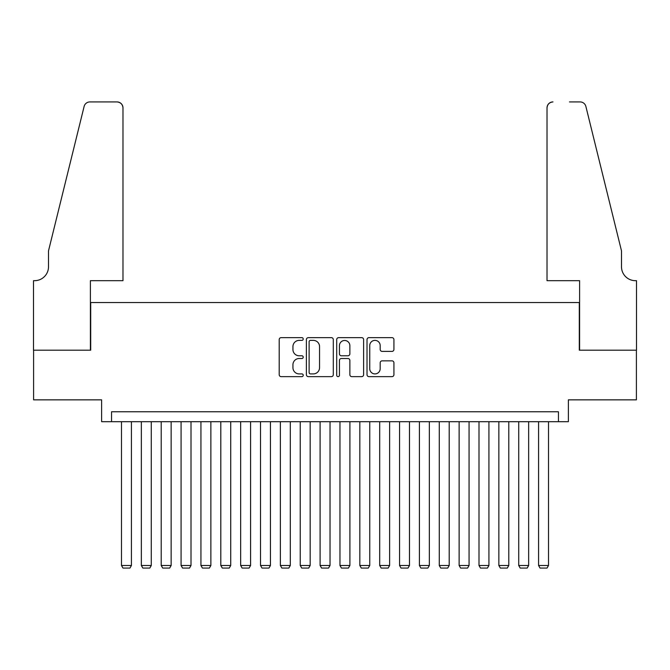 <?xml version="1.0" encoding="UTF-8"?>
<svg xmlns="http://www.w3.org/2000/svg" width="670" height="670" viewBox="0 0 670 670"><rect width="100%" height="100%" fill="white"/><g stroke="black" fill="none" stroke-linecap="round" stroke-linejoin="round"><path stroke-width="1" d="M303.225 339.012A1.365 1.365 0 0 0 301.86 337.647L281.14 337.647A1.951 1.951 0 0 0 279.197 339.598L279.197 374.689A1.951 1.951 0 0 0 281.14 376.641L301.86 376.641A1.365 1.365 0 0 0 303.225 375.275A1.365 1.365 0 0 0 301.86 373.91L299.18 373.91A6.239 6.239 0 0 1 292.941 367.671L292.941 364.748A6.239 6.239 0 0 1 299.18 358.509L301.86 358.509A1.365 1.365 0 0 0 303.225 357.144A1.365 1.365 0 0 0 301.86 355.778L299.18 355.778A6.239 6.239 0 0 1 292.941 349.539L292.941 346.616A6.239 6.239 0 0 1 299.18 340.377L301.86 340.377A1.365 1.365 0 0 0 303.225 339.012M391.975 351.398A1.951 1.951 0 0 0 393.927 349.447L393.927 339.598A1.951 1.951 0 0 0 391.975 337.647L368.969 337.647A1.951 1.951 0 0 0 367.018 339.598L367.018 374.689A1.951 1.951 0 0 0 368.969 376.641L391.975 376.641A1.951 1.951 0 0 0 393.927 374.689L393.927 362.797A1.951 1.951 0 0 0 391.975 360.854L382.135 360.854A1.951 1.951 0 0 0 380.183 362.797L380.183 368.701A5.218 5.218 0 0 1 374.966 373.91A5.218 5.218 0 0 1 369.748 368.701L369.748 345.594A5.218 5.218 0 0 1 374.966 340.377A5.218 5.218 0 0 1 380.183 345.594L380.183 349.447A1.951 1.951 0 0 0 382.135 351.398L391.975 351.398M558.445 421.698L568.378 421.698L568.378 399.848L636.399 399.848L636.399 350.192L579.299 350.192L579.299 302.53L90.701 302.53L90.701 350.192L33.6 350.192L33.6 399.848L101.622 399.848L101.622 421.698L558.445 421.698L558.445 411.765L111.555 411.765L111.555 421.698M333.291 339.598A1.951 1.951 0 0 0 331.349 337.647L308.342 337.647A1.951 1.951 0 0 0 306.391 339.598L306.391 374.689A1.951 1.951 0 0 0 308.342 376.641L331.349 376.641A1.951 1.951 0 0 0 333.291 374.689L333.291 339.598M338.651 337.647L361.658 337.647A1.951 1.951 0 0 1 363.609 339.598L363.609 374.689A1.951 1.951 0 0 1 361.658 376.641L351.817 376.641A1.951 1.951 0 0 1 349.866 374.689L349.866 360.46A1.951 1.951 0 0 0 347.914 358.509L341.382 358.509A1.951 1.951 0 0 0 339.439 360.46L339.439 375.275A1.365 1.365 0 0 1 338.074 376.641A1.365 1.365 0 0 1 336.709 375.275L336.709 339.598A1.951 1.951 0 0 1 338.651 337.647M310.486 340.377A1.365 1.365 0 0 0 309.121 341.742L309.121 372.545A1.365 1.365 0 0 0 310.486 373.91L313.309 373.91A6.239 6.239 0 0 0 319.548 367.671L319.548 346.616A6.239 6.239 0 0 0 313.309 340.377L310.486 340.377M349.866 345.695A5.218 5.218 0 0 0 344.648 340.477A5.218 5.218 0 0 0 339.439 345.695L339.439 353.835A1.951 1.951 0 0 0 341.382 355.778L347.914 355.778A1.951 1.951 0 0 0 349.866 353.835L349.866 345.695M131.421 421.698L131.421 565.497L121.488 565.497L121.488 421.698M131.421 565.497L129.93 568.076L122.979 568.076L121.488 565.497M122.979 280.68L122.979 107.878A5.955 5.955 0 0 0 117.016 101.924L89.906 101.924A5.955 5.955 0 0 0 84.118 106.455L48.5 250.89L48.5 266.777A13.903 13.903 0 0 1 34.589 280.68L33.5 280.68L33.5 350.192L90.4 350.192L90.4 280.68L122.979 280.68L122.979 107.878C122.602 104.285 120.608 102.301 117.016 101.924L100.534 101.924M84.118 106.455C85.634 103.188 85.634 103.188 84.118 106.455C85.634 103.188 85.634 103.188 84.118 106.455M48.5 266.777A13.903 13.903 0 0 1 34.589 280.68M547.021 280.68L547.021 107.878L547.021 280.68L579.6 280.68L579.6 350.192L636.5 350.192L636.5 280.68L635.411 280.68A13.903 13.903 0 0 1 621.5 266.777A13.903 13.903 0 0 0 635.411 280.68M610.579 206.603L585.881 106.455L621.5 250.89L621.5 266.777M569.466 101.924L580.094 101.924A5.955 5.955 0 0 1 585.881 106.455C584.366 103.188 584.366 103.188 585.881 106.455C584.366 103.188 584.366 103.188 585.881 106.455M552.985 101.924A5.955 5.955 0 0 0 547.021 107.878C547.398 104.285 549.392 102.301 552.985 101.924M151.278 421.698L151.278 565.497L141.345 565.497L141.345 421.698M151.278 565.497L149.787 568.076L142.836 568.076L141.345 565.497M171.143 421.698L171.143 565.497L161.21 565.497L161.21 421.698M171.143 565.497L169.652 568.076L162.701 568.076L161.21 565.497M191 421.698L191 565.497L181.076 565.497L181.076 421.698M191 565.497L189.51 568.076L182.558 568.076L181.076 565.497M210.866 421.698L210.866 565.497L200.933 565.497L200.933 421.698M210.866 565.497L209.375 568.076L202.424 568.076L200.933 565.497M230.723 421.698L230.723 565.497L220.798 565.497L220.798 421.698M230.723 565.497L229.241 568.076L222.289 568.076L220.798 565.497M250.588 421.698L250.588 565.497L240.656 565.497L240.656 421.698M250.588 565.497L249.098 568.076L242.146 568.076L240.656 565.497M270.446 421.698L270.446 565.497L260.521 565.497L260.521 421.698M270.446 565.497L268.963 568.076L262.012 568.076L260.521 565.497M290.311 421.698L290.311 565.497L280.378 565.497L280.378 421.698M290.311 565.497L288.82 568.076L281.869 568.076L280.378 565.497M310.177 421.698L310.177 565.497L300.244 565.497L300.244 421.698M310.177 565.497L308.686 568.076L301.734 568.076L300.244 565.497M330.034 421.698L330.034 565.497L320.101 565.497L320.101 421.698M330.034 565.497L328.543 568.076L321.592 568.076L320.101 565.497M349.899 421.698L349.899 565.497L339.966 565.497L339.966 421.698M349.899 565.497L348.408 568.076L341.457 568.076L339.966 565.497M369.756 421.698L369.756 565.497L359.824 565.497L359.824 421.698M369.756 565.497L368.266 568.076L361.314 568.076L359.824 565.497M389.622 421.698L389.622 565.497L379.689 565.497L379.689 421.698M389.622 565.497L388.131 568.076L381.18 568.076L379.689 565.497M409.479 421.698L409.479 565.497L399.555 565.497L399.555 421.698M409.479 565.497L407.988 568.076L401.037 568.076L399.555 565.497M429.344 421.698L429.344 565.497L419.412 565.497L419.412 421.698M429.344 565.497L427.854 568.076L420.902 568.076L419.412 565.497M449.202 421.698L449.202 565.497L439.277 565.497L439.277 421.698M449.202 565.497L447.711 568.076L440.76 568.076L439.277 565.497M469.067 421.698L469.067 565.497L459.134 565.497L459.134 421.698M469.067 565.497L467.576 568.076L460.625 568.076L459.134 565.497M488.924 421.698L488.924 565.497L479 565.497L479 421.698M488.924 565.497L487.442 568.076L480.491 568.076L479 565.497M508.79 421.698L508.79 565.497L498.857 565.497L498.857 421.698M508.79 565.497L507.299 568.076L500.348 568.076L498.857 565.497M528.655 421.698L528.655 565.497L518.722 565.497L518.722 421.698M528.655 565.497L527.164 568.076L520.213 568.076L518.722 565.497M548.512 421.698L548.512 565.497L538.58 565.497L538.58 421.698M548.512 565.497L547.021 568.076L540.07 568.076L538.58 565.497"/></g></svg>
